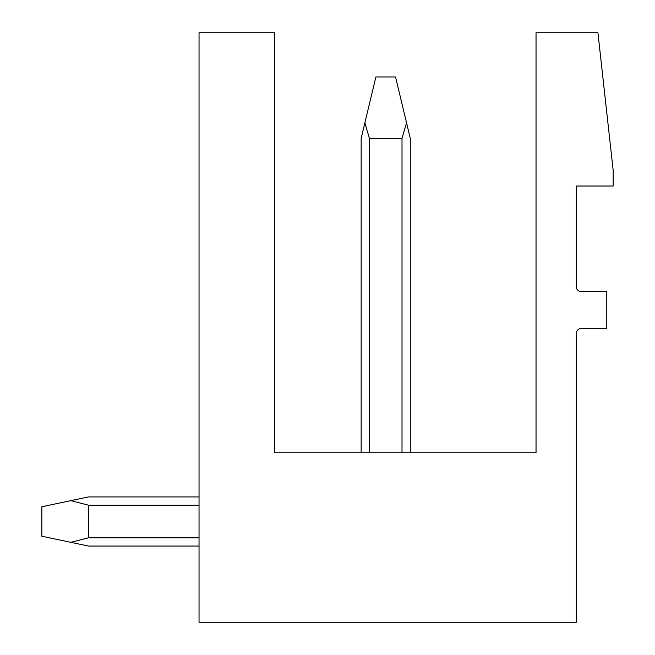 <?xml version="1.0" encoding="UTF-8"?>
<svg xmlns="http://www.w3.org/2000/svg" width="655" height="655" viewBox="0 0 655 655"><rect width="100%" height="100%" fill="white"/><g stroke="black" fill="none" stroke-linecap="round" stroke-linejoin="round"><path stroke-width="0.98" d="M597.933 32.75L613.162 170.3L613.162 186.02L576.318 186.02L576.318 286.726A4.912 4.912 0 0 0 581.231 291.639L606.776 291.639L606.776 328.482L581.231 328.482A4.912 4.912 0 0 0 576.318 333.395L576.318 622.25L199.038 622.25L199.038 32.75L274.691 32.75L274.691 452.769L536.036 452.769L536.036 32.75L597.933 32.75M88.507 496.932L199.038 496.932L88.507 496.932L199.038 496.932L88.507 496.932L199.038 496.932L88.507 496.932L199.038 496.932L88.507 496.932L199.038 496.932L88.507 496.932L199.038 496.932L88.507 496.932L199.038 496.932L88.507 496.932L199.038 496.932L88.507 496.932L199.038 496.932L88.507 496.932L70.838 500.649L88.507 505.201L199.038 505.201M402.006 452.769L402.006 138.369L406.558 122.87L410.276 138.369L410.276 452.769M369.42 452.769L369.42 138.369L364.868 122.87L361.151 138.369L361.151 452.769M369.42 138.369L402.006 138.369M406.558 122.87L395.538 76.962L375.888 76.962L364.868 122.87M88.507 505.201L88.507 537.788L70.838 542.34L88.507 546.057L199.038 546.057M199.038 537.788L88.507 537.788M70.838 500.649L41.838 506.757L41.838 536.232L70.838 542.34"/></g></svg>
